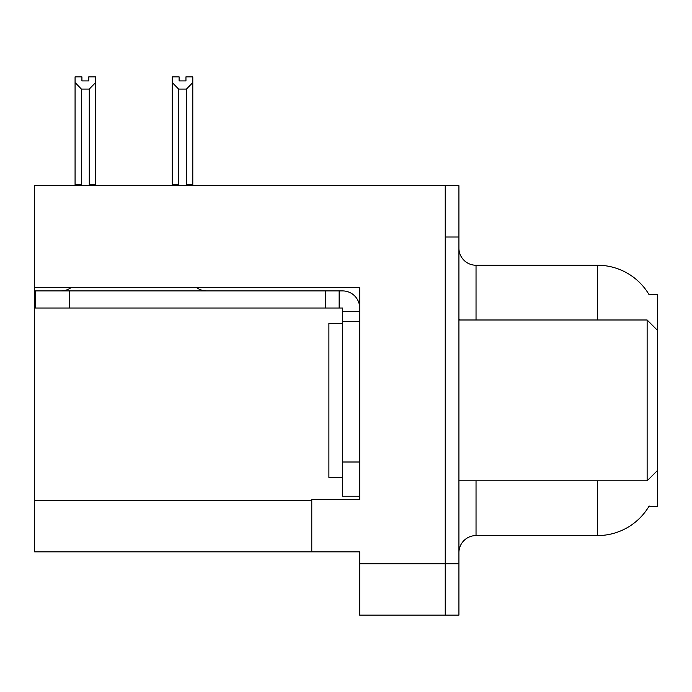 <?xml version="1.0" encoding="UTF-8"?>
<svg xmlns="http://www.w3.org/2000/svg" width="692" height="692" viewBox="0 0 692 692"><rect width="100%" height="100%" fill="white"/><g stroke="black" fill="none" stroke-linecap="round" stroke-linejoin="round"><path stroke-width="1.04" d="M34.6 287.656L359.684 287.656L359.684 462.005L342.575 462.005L342.575 496.225L359.684 496.225L359.684 462.005L359.684 499.477L311.781 499.477L311.781 551.835L34.6 551.835L34.6 185.681L445.241 185.681L445.241 615.136L359.684 615.136L359.684 563.807L445.241 563.807L445.241 615.136L458.926 615.136L458.926 563.807L445.241 563.807L445.241 237.01L458.926 237.01L458.926 563.807M311.781 551.835L359.684 551.835L359.684 563.807M649.001 294.541A59.884 59.884 0 0 0 597.516 265.244A59.884 59.884 0 0 1 649.001 294.541L657.4 294.325L657.4 330.257L647.132 319.989L647.132 480.828L458.926 480.828M657.4 330.257L657.4 506.492L648.871 506.492L649.174 505.982A59.884 59.884 0 0 1 597.516 535.573A59.884 59.884 0 0 0 648.871 506.492M458.926 552.692A17.11 17.11 0 0 1 476.035 535.573L597.516 535.573L597.516 480.828M597.516 319.989L597.516 265.244A59.884 59.884 0 0 1 648.871 294.325A59.884 59.884 0 0 0 597.516 265.244L476.035 265.244A17.11 17.11 0 0 1 458.926 248.134A17.11 17.11 0 0 0 476.035 265.244L476.035 319.989M445.241 185.681L458.926 185.681L458.926 237.01M187.298 185.681L186.459 184.825L186.459 89.078L178.597 89.078L172.256 82.556L172.256 76.864L179.107 76.864L179.107 80.921L185.949 80.921L179.107 80.921M185.949 80.921L185.949 76.864L192.791 76.864L192.791 82.556L186.459 89.078M186.459 184.825L192.791 184.825L192.791 185.681L192.791 82.556M178.597 89.078L178.597 184.825L177.749 185.681M178.597 184.825L172.256 184.825L172.256 82.556L172.256 185.681M88.766 80.921L81.916 80.921L88.766 80.921L88.766 76.864L95.608 76.864L95.608 82.556L89.277 89.078L81.414 89.078L81.414 184.825L75.073 184.825L75.073 82.556L81.414 89.078M75.073 82.556L75.073 76.864L81.916 76.864L81.916 80.921M81.414 184.825L80.566 185.681M95.608 82.556L95.608 184.825L89.277 184.825L89.277 89.078M90.116 185.681L89.277 184.825M95.608 184.825L95.608 185.681M172.256 82.556L172.256 184.825M70.982 287.656A17.11 17.11 0 0 1 60.948 290.908M196.692 287.656A17.11 17.11 0 0 0 206.726 290.908M359.684 311.435L342.575 311.435L342.575 308.018L35.283 308.018L35.283 290.908L342.575 290.908A17.11 17.11 0 0 1 359.684 308.026M342.575 496.225L359.684 496.225M339.149 308.018L339.149 290.908M359.684 321.702L342.575 321.702L342.575 311.435M342.575 462.005L342.575 321.702M325.465 308.018L325.465 290.908M342.575 323.415L328.89 323.415L328.89 477.402L342.575 477.402M458.926 319.989L647.132 319.989M34.6 500.506L311.781 500.506M476.035 480.828L476.035 535.573M460.301 319.989A17.11 2.967 -0 0 1 458.926 318.822M69.503 308.018L69.503 290.908M657.4 470.56L647.132 480.828"/></g></svg>
